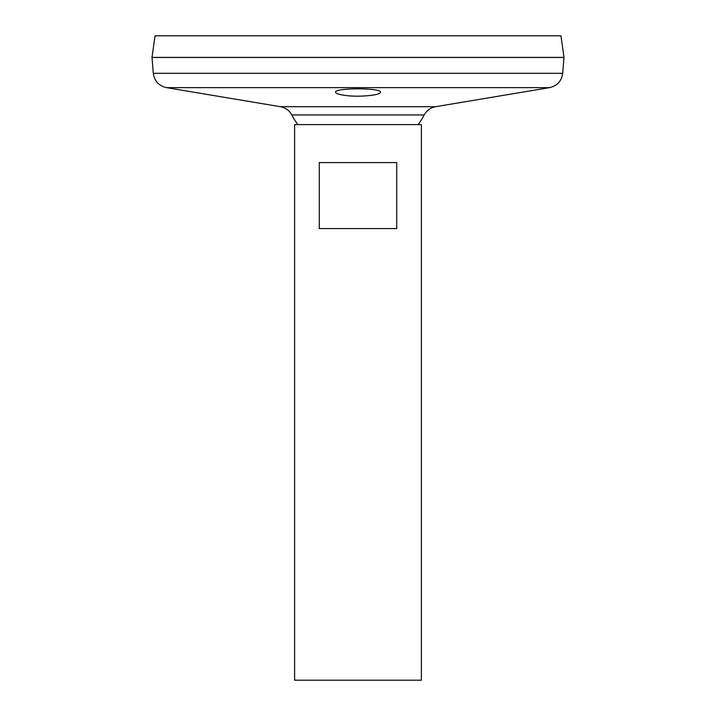 <?xml version="1.0" encoding="UTF-8"?>
<svg xmlns="http://www.w3.org/2000/svg" width="716" height="716" viewBox="0 0 716 716"><rect width="100%" height="100%" fill="white"/><g stroke="black" fill="none" stroke-linecap="round" stroke-linejoin="round"><path stroke-width="1.07" d="M294.616 124.602L421.384 124.602L421.384 680.2L294.616 680.2L294.616 124.602M396.727 162.568L396.727 228.592L319.273 228.592L319.273 162.568L396.727 162.568M153.305 73.3L562.695 73.3L563.993 57.459L152.007 57.459L153.305 73.3C154.432 81.078 158.818 85.857 166.479 87.638L280.395 106.702C285.478 107.668 289.282 110.416 291.797 114.945L424.203 114.945A74.831 74.831 0 0 1 418.126 124.602M344.924 95.38C338.865 94.521 335.741 93.465 335.553 92.212C334.175 87.719 381.834 87.719 380.447 92.212C381.306 95.094 358.743 97.483 344.924 95.38M152.007 57.405L563.993 57.405L560.959 35.8L155.041 35.8L152.007 57.405M280.395 106.702L435.605 106.702C430.522 107.668 426.718 110.416 424.203 114.945M166.479 87.638L549.521 87.638L435.605 106.702M291.797 114.945A74.831 74.831 0 0 0 297.874 124.602M562.695 73.3C561.577 81.078 557.182 85.857 549.521 87.638"/></g></svg>
